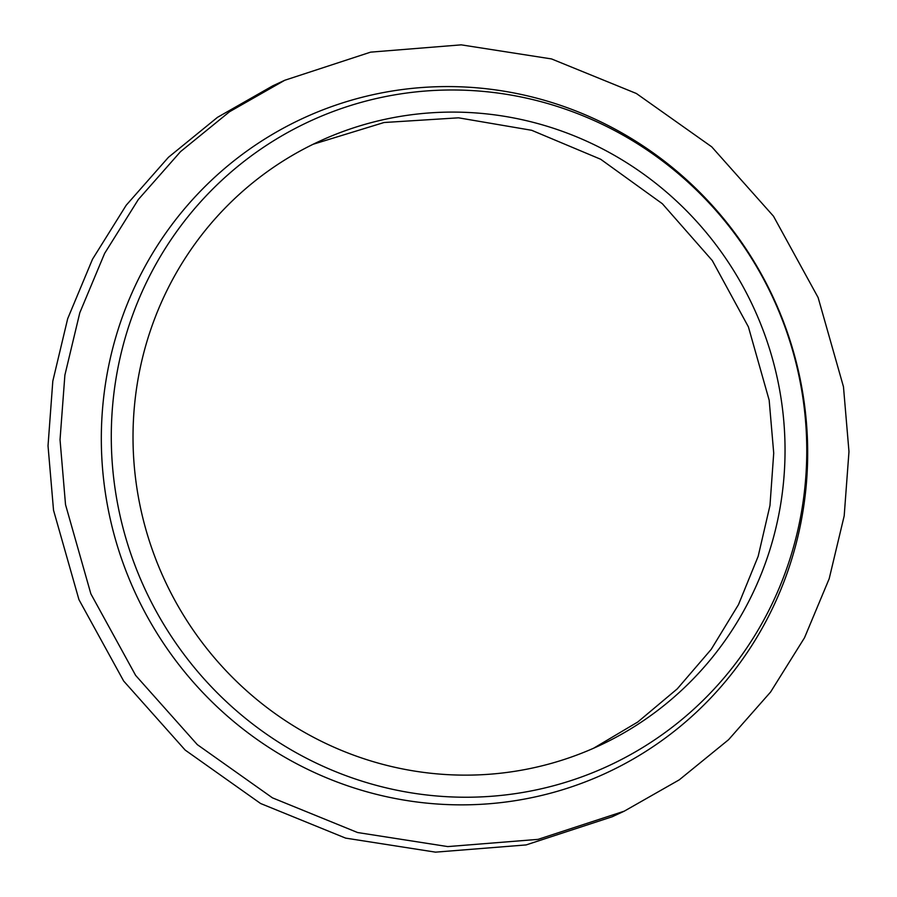 <?xml version="1.0" encoding="UTF-8"?>
<svg xmlns="http://www.w3.org/2000/svg" width="897" height="897" viewBox="0 0 897 897"><rect width="100%" height="100%" fill="white"/><g stroke="black" fill="none" stroke-linecap="round" stroke-linejoin="round"><path stroke-width="1.35" d="M801.918 391.664A355.223 346.119 65.1 0 0 401.127 93.826A355.223 346.119 65.1 0 0 116.139 495.57A355.223 346.119 65.1 0 0 516.941 793.397A355.223 346.119 65.1 0 0 801.918 391.664M802.748 392.953A360.773 351.523 65.1 0 0 395.689 90.474A360.773 351.523 65.1 0 0 106.25 498.485A360.773 351.523 65.1 0 0 513.308 800.965A360.773 351.523 65.1 0 0 802.748 392.953M137.566 492.318A333.022 324.479 -114.9 0 1 318.76 141.58A333.022 324.479 -114.9 0 1 780.491 394.904A333.022 324.479 -114.9 0 1 599.297 745.654A333.022 324.479 -114.9 0 1 137.566 492.318M313.12 144.26L384.028 122.519L458.524 117.821L531.708 130.3L600.687 159.262L662.356 203.731L712.285 260.556L748.401 326.878L769.166 400.163L773.719 453.12L769.974 505.493L758.167 556.308L738.511 604.578L711.231 649.327L677.257 688.862L637.767 722.007L593.612 748.221M624.222 811.18L612.225 816.752L526.102 844.929L435.493 852.15L345.603 838.112L260.59 803.499L185.174 750.083L123.663 681.025L78.958 599.667L53.528 510.236L48.023 445.82L52.811 381.102L67.69 318.67L92.492 259.244L126.197 205.245L168.434 157.3L217.5 117.328L272.766 85.832L284.775 80.259L229.542 111.733L180.532 151.627L138.329 199.515L104.613 253.425L79.811 312.739L64.887 375.103L60.032 439.743L65.526 504.652L90.866 593.848L135.649 675.419L197.284 744.611L272.453 797.848L357.578 832.528L447.771 846.589L538.043 839.368L624.222 811.18L679.276 779.841L728.577 739.7L770.59 692.036L804.519 637.745L829.187 578.722L844.189 515.898L848.977 451.628L843.472 386.775L818.12 297.557L773.483 216.199L711.702 146.816L636.377 93.501L551.532 58.933L461.204 44.85L370.64 52.138L284.775 80.259"/></g></svg>
